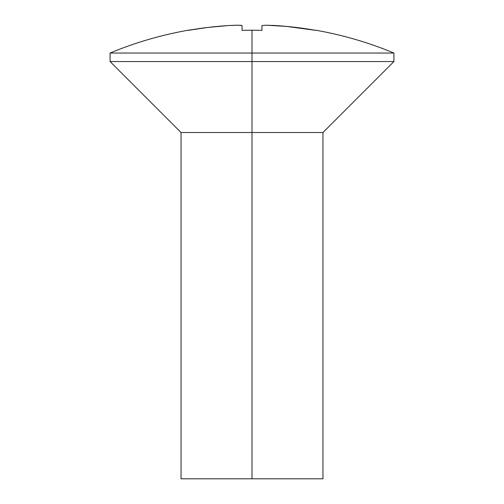 <?xml version="1.0" encoding="UTF-8"?>
<svg xmlns="http://www.w3.org/2000/svg" width="504" height="504" viewBox="0 0 504 504"><rect width="100%" height="100%" fill="white"/><g stroke="black" fill="none" stroke-linecap="round" stroke-linejoin="round"><path stroke-width="0.76" d="M272.009 25.358L276.129 25.584A368.852 368.852 0 0 1 315.863 30.366L286.108 26.378L266.093 25.2L261.935 25.584L261.935 30.366A363.422 363.422 0 0 0 252 30.227L252 53.046L110.08 53.046L393.92 53.046L252 53.046L252 61.557L393.92 61.557L252 61.557L252 132.52L322.957 132.52L252 132.52L252 478.8L322.957 478.8L181.043 478.8L252 478.8L252 132.52L181.043 132.52L252 132.52L252 61.557L110.08 61.557L252 61.557L252 30.227A363.422 363.422 0 0 0 242.065 30.366L242.065 25.584L237.913 25.2L228.413 25.553M239.665 25.225L240.981 25.301M236.326 25.213L237.227 25.2M233.591 25.288L234.48 25.257M207.938 27.436L227.871 25.584A368.852 368.852 0 0 0 188.137 30.366L207.938 27.436L188.137 30.227C161.28 34.959 135.261 42.563 110.08 53.046L110.08 61.557L181.043 132.52L181.043 478.8M227.871 25.584L237.913 25.2L242.065 25.584L242.065 30.366A363.422 363.422 0 0 1 261.935 30.366L261.935 25.584L266.093 25.2L276.129 25.584M315.863 30.227C342.72 34.959 368.739 42.563 393.92 53.046L393.92 61.557L322.957 132.52L322.957 478.8"/></g></svg>

